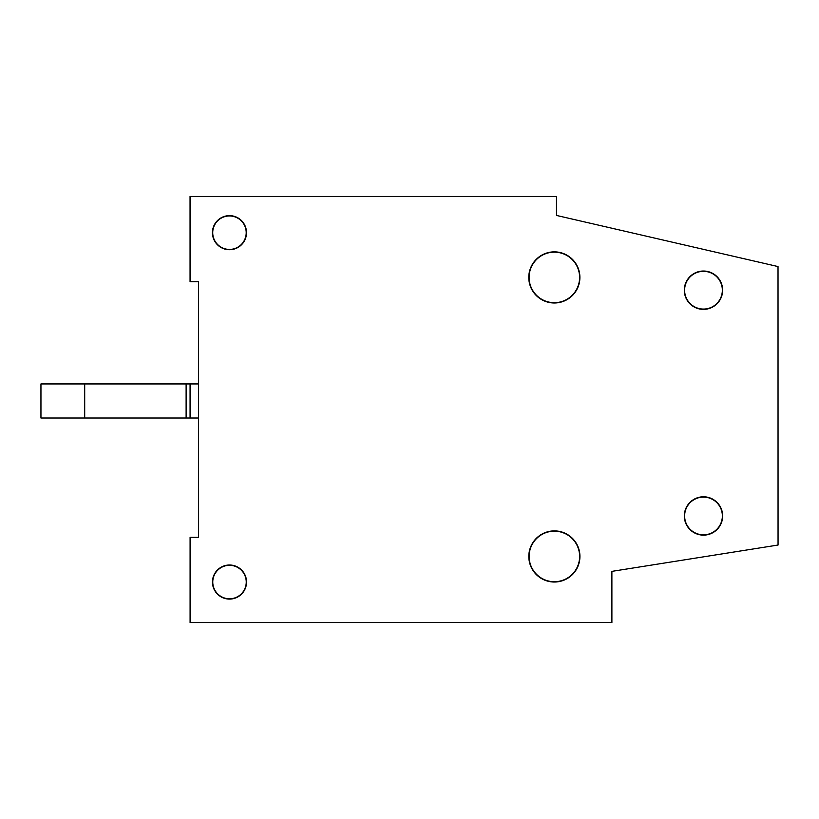 <?xml version="1.0" encoding="UTF-8"?>
<svg xmlns="http://www.w3.org/2000/svg" width="819" height="819" viewBox="0 0 819 819"><rect width="100%" height="100%" fill="white"/><g stroke="black" fill="none" stroke-linecap="round" stroke-linejoin="round"><path stroke-width="1.23" d="M194.318 281.685L198.587 281.685L198.587 296.591M198.597 432.903L198.607 537.315L190.09 537.315L190.09 622.532L611.895 622.491L190.09 622.532M556.49 215.438L556.49 196.478L190.049 196.468L190.059 281.685L198.587 281.685L198.607 537.315M190.069 418.018L190.069 383.937L40.95 383.937L40.95 418.018L198.597 418.018M190.069 383.937L198.597 383.937M84.695 383.937L84.695 418.018M186.118 383.937L186.118 418.018M246.539 582.053A17.045 17.045 0 0 0 229.494 565.008A17.045 17.045 0 0 0 212.459 582.053A17.045 17.045 0 0 0 229.504 599.099A17.045 17.045 0 0 0 246.539 582.053M246.243 582.053A16.738 16.738 0 0 0 229.494 565.315A16.738 16.738 0 0 0 212.766 582.053A16.738 16.738 0 0 0 229.504 598.791A16.738 16.738 0 0 0 246.243 582.053M579.934 556.459A25.563 25.563 0 0 0 554.371 530.896A25.563 25.563 0 0 0 528.808 556.459A25.563 25.563 0 0 0 554.371 582.022A25.563 25.563 0 0 0 579.934 556.459M579.627 556.459A25.256 25.256 0 0 0 554.371 531.193A25.256 25.256 0 0 0 529.115 556.459A25.256 25.256 0 0 0 554.371 581.715A25.256 25.256 0 0 0 579.627 556.459M579.903 277.416A25.563 25.563 0 0 0 554.34 251.863A25.563 25.563 0 0 0 528.777 277.426A25.563 25.563 0 0 0 554.35 302.989A25.563 25.563 0 0 0 579.903 277.416M579.606 277.416A25.256 25.256 0 0 0 554.34 252.16A25.256 25.256 0 0 0 529.084 277.426A25.256 25.256 0 0 0 554.35 302.682A25.256 25.256 0 0 0 579.606 277.416M722.655 515.97A19.175 19.175 0 0 0 703.48 496.795A19.175 19.175 0 0 0 684.315 515.97A19.175 19.175 0 0 0 703.49 535.145A19.175 19.175 0 0 0 722.655 515.97M722.358 515.97A18.868 18.868 0 0 0 703.48 497.102A18.868 18.868 0 0 0 684.623 515.97A18.868 18.868 0 0 0 703.49 534.838A18.868 18.868 0 0 0 722.358 515.97M722.634 290.202A19.175 19.175 0 0 0 703.46 271.028A19.175 19.175 0 0 0 684.295 290.202A19.175 19.175 0 0 0 703.47 309.377A19.175 19.175 0 0 0 722.634 290.202M722.338 290.202A18.868 18.868 0 0 0 703.46 271.335A18.868 18.868 0 0 0 684.602 290.202A18.868 18.868 0 0 0 703.47 309.07A18.868 18.868 0 0 0 722.338 290.202M246.509 232.688A17.045 17.045 0 0 0 229.463 215.643A17.045 17.045 0 0 0 212.428 232.688A17.045 17.045 0 0 0 229.474 249.723A17.045 17.045 0 0 0 246.509 232.688M246.202 232.688A16.738 16.738 0 0 0 229.463 215.95A16.738 16.738 0 0 0 212.725 232.688A16.738 16.738 0 0 0 229.474 249.426A16.738 16.738 0 0 0 246.202 232.688M556.49 196.468L556.48 215.438L778.019 266.564L778.05 545.034L611.885 571.365L611.895 622.491"/></g></svg>
